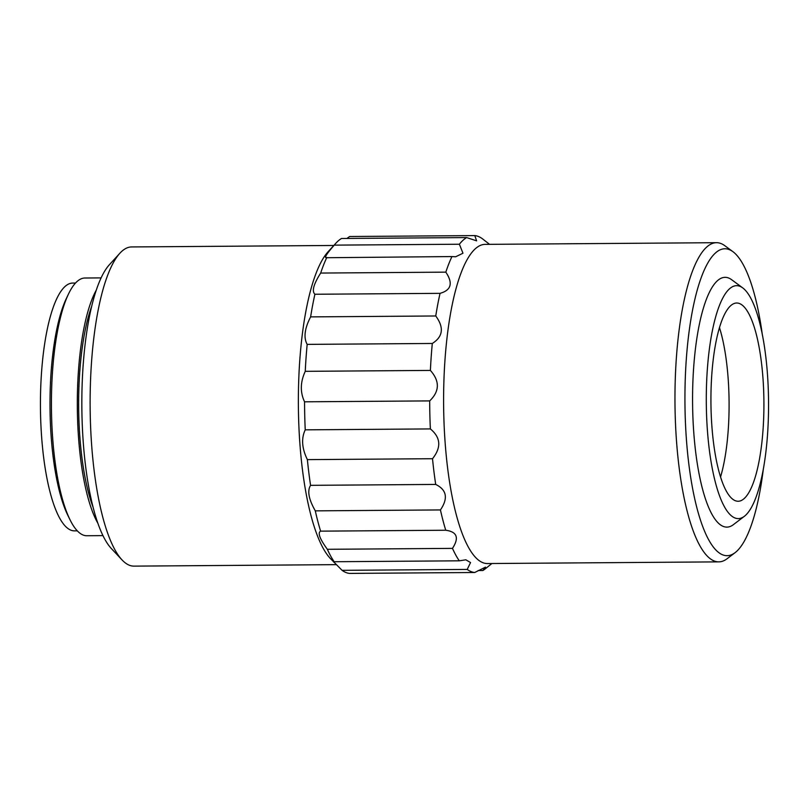 <?xml version="1.0" encoding="UTF-8"?>
<svg xmlns="http://www.w3.org/2000/svg" width="809" height="809" viewBox="0 0 809 809"><rect width="100%" height="100%" fill="white"/><g stroke="black" fill="none" stroke-linecap="round" stroke-linejoin="round"><path stroke-width="1.21" d="M735.189 500.66A99.133 26.495 89.6 0 0 738.142 501.256A99.133 26.495 89.6 0 0 763.908 407.473A99.133 26.495 89.6 0 0 739.659 303.608A99.133 26.495 89.6 0 0 736.706 303.011A99.133 26.495 89.6 0 0 710.939 396.794A99.133 26.495 89.6 0 0 735.189 500.66M720.556 476.956A99.133 26.495 89.6 0 0 719.464 327.564M740.053 286.366A116.476 31.126 89.6 0 0 706.399 389.372A116.476 31.126 89.6 0 0 734.794 517.902A116.476 31.126 89.6 0 0 744.371 516.294A116.476 31.126 89.6 0 0 768.55 401.911A116.476 31.126 89.6 0 0 742.702 287.883A116.476 31.126 89.6 0 0 740.053 286.366M742.702 287.883L731.629 279.702A124.899 33.381 89.6 0 0 728.778 278.074A124.899 33.381 89.6 0 0 692.686 388.532A124.899 33.381 89.6 0 0 723.145 526.366A124.899 33.381 89.6 0 0 733.409 524.636L744.371 516.294M762.311 334.511A153.467 41.016 89.6 0 0 732.924 251.68A153.467 41.016 89.6 0 0 729.425 249.678A153.467 41.016 89.6 0 0 685.081 385.408A153.467 41.016 89.6 0 0 722.498 554.762A153.467 41.016 89.6 0 0 735.118 552.638A153.467 41.016 89.6 0 0 763.291 469.382M732.924 251.68L724.864 245.734A159.595 42.655 89.6 0 0 721.224 243.64A159.595 42.655 89.6 0 0 716.471 242.69A159.595 42.655 89.6 0 0 674.979 393.68A159.595 42.655 89.6 0 0 714.034 560.91A159.595 42.655 89.6 0 0 718.786 561.871A159.595 42.655 89.6 0 0 727.149 558.695L735.118 552.638M716.471 242.69L485.097 244.369A159.595 42.655 89.6 0 0 443.615 395.358A159.595 42.655 89.6 0 0 482.66 562.589A159.595 42.655 89.6 0 0 487.423 563.549L718.786 561.871M333.824 245.471L131.614 246.937A159.595 42.655 89.6 0 0 119.833 253.288A159.595 42.655 89.6 0 0 90.133 406.846A159.595 42.655 89.6 0 0 122.068 559.949A159.595 42.655 89.6 0 0 129.177 565.167A159.595 42.655 89.6 0 0 133.94 566.128L336.251 564.652M489.556 244.338L482.275 238.665A168.515 45.031 89.6 0 0 478.544 236.541A168.515 45.031 89.6 0 0 474.792 235.591L476.622 240.849L466.631 237.573L341.499 238.483A168.515 45.031 89.6 0 0 335.947 243.145L328.07 251.771A159.595 42.655 89.6 0 0 298.369 405.329A159.595 42.655 89.6 0 0 330.305 558.432L342.086 570.335A168.515 45.031 89.6 0 0 345.807 572.459A168.515 45.031 89.6 0 0 349.569 573.409L474.701 572.499A168.515 45.031 89.6 0 1 470.939 571.548A168.515 45.031 89.6 0 1 467.218 569.425L470.555 562.558L465.853 559.808L459.29 560.819L334.157 561.729L332.752 560.779L333.874 562.235M119.833 253.288L109.336 264.786A147.703 39.469 89.6 0 0 81.851 406.907A147.703 39.469 89.6 0 0 111.409 548.603L122.068 559.949M91.65 306.368A123.898 33.108 89.6 0 0 93.116 507.283M101.095 277.892L84.935 278.013A128.864 34.433 89.6 0 0 68.482 294.031A128.864 34.433 89.6 0 0 51.432 407.129A128.864 34.433 89.6 0 0 70.12 519.965A128.864 34.433 89.6 0 0 82.963 534.961A128.864 34.433 89.6 0 0 86.806 535.74L102.965 535.619M96.22 290.249A128.864 34.433 89.6 0 0 77.33 406.937A128.864 34.433 89.6 0 0 97.919 523.342M68.482 294.031L66.389 298.4A123.898 33.108 89.6 0 0 50.006 407.139A123.898 33.108 89.6 0 0 67.976 515.626L70.12 519.965M75.5 283.049L72.658 283.069A123.898 33.108 89.6 0 0 40.45 400.293A123.898 33.108 89.6 0 0 70.767 530.117A123.898 33.108 89.6 0 0 74.458 530.866L77.31 530.846M466.631 237.573A168.515 45.031 89.6 0 0 459.381 244.227L334.248 245.137C326.179 254.38 323.711 258.496 326.826 257.474A168.515 45.031 89.6 0 0 320.688 273.058C313.589 284.171 311.667 291.23 314.913 294.254A168.515 45.031 89.6 0 0 310.626 316.885C304.589 328.525 303.446 337.697 307.177 344.381A168.515 45.031 89.6 0 0 305.256 371.331C300.27 382.111 300.038 392.274 304.568 401.81A168.515 45.031 89.6 0 0 305.236 429.842C301.15 438.458 301.868 448.388 307.38 459.623A168.515 45.031 89.6 0 0 310.575 485.339C307.127 490.77 308.694 499.264 315.298 510.853A168.515 45.031 89.6 0 0 320.617 531.149C317.472 532.726 319.707 538.774 327.352 549.301A168.515 45.031 89.6 0 0 334.157 561.729M459.29 560.819A168.515 45.031 89.6 0 1 452.474 548.381C459.34 537.833 457.095 531.786 445.749 530.239A168.515 45.031 89.6 0 1 440.43 509.933C448.317 498.314 446.74 489.819 435.707 484.429A168.515 45.031 89.6 0 1 432.512 458.713C441.481 447.428 440.763 437.497 430.368 428.922A168.515 45.031 89.6 0 1 429.69 400.9C439.651 391.293 439.884 381.13 430.388 370.421A168.515 45.031 89.6 0 1 432.309 343.471C443.049 336.686 444.202 327.524 435.758 315.975A168.515 45.031 89.6 0 1 440.045 293.343C451.27 290.198 453.202 283.14 445.82 272.148A168.515 45.031 89.6 0 1 451.958 256.564L455.629 256.787L462.97 253.217L459.381 244.227M325.896 257.727L451.958 256.564M335.947 243.145A168.515 45.031 89.6 0 0 334.248 245.137M474.792 235.591L349.66 236.501L346.909 238.443M440.43 509.933L315.298 510.853M445.749 530.239L320.617 531.149M435.707 484.429L310.575 485.339M432.512 458.713L307.38 459.623M452.474 548.381L327.352 549.301M467.218 569.425L342.086 570.335M491.882 563.519L485.269 568.838A168.515 45.031 89.6 0 1 482.862 570.517L478.099 570.547M445.82 272.148L320.688 273.058M440.045 293.343L314.913 294.254M435.758 315.975L310.626 316.885M432.309 343.471L307.177 344.381M430.388 370.421L305.256 371.331M482.862 570.517L485.481 567.149L474.701 572.499M430.368 428.922L305.236 429.842M429.69 400.9L304.568 401.81"/></g></svg>
